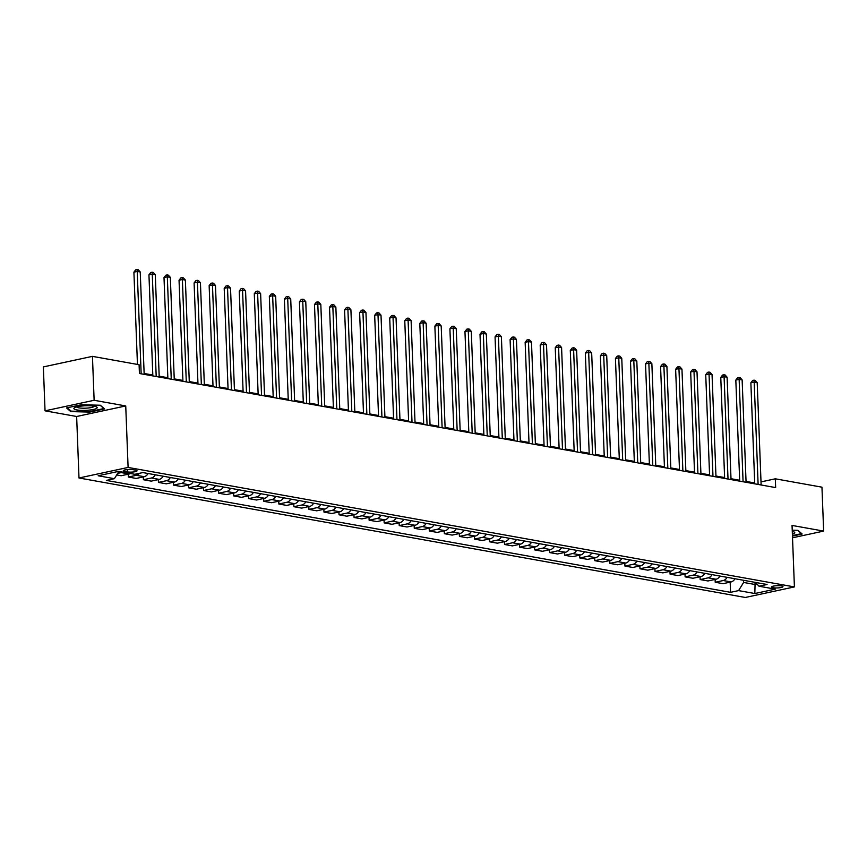 <?xml version="1.0" encoding="UTF-8"?>
<svg xmlns="http://www.w3.org/2000/svg" width="867" height="867" viewBox="0 0 867 867"><rect width="100%" height="100%" fill="white"/><g stroke="black" fill="none" stroke-linecap="round" stroke-linejoin="round"><path stroke-width="1.3" d="M781.46 585.908A5.733 1.127 177.8 0 0 775.131 585.843A5.733 1.127 177.8 0 0 771.489 587.035A5.733 1.127 177.8 0 0 772.974 587.728A5.733 1.127 177.8 0 0 779.303 587.793A5.733 1.127 177.8 0 0 782.955 586.601A5.733 1.127 177.8 0 0 781.46 585.908M78.995 477.988L745.317 597.471L794.41 586.916L128.099 467.432L78.995 477.988L76.643 416.496L125.737 405.94L94.135 400.283L45.041 410.828L76.643 416.496M45.041 410.828L43.35 366.914L92.444 356.359L94.135 400.283M92.444 356.359L139.088 364.725L139.435 373.504L775.651 487.59L775.315 478.812L761.009 481.889M124.729 471.431L127.373 471.908A5.56 1.084 177.8 0 0 133.507 471.962A5.56 1.084 177.8 0 0 137.04 470.814A5.56 1.084 177.8 0 0 135.599 470.142L132.954 469.665A5.56 1.084 177.8 0 0 126.82 469.611A5.56 1.084 177.8 0 0 123.287 470.759A5.56 1.084 177.8 0 0 124.729 471.431L124.664 469.979M118.866 471.431L114.401 478.682L106.37 480.405L730.556 592.334L730.166 582.136M114.401 478.682L98.144 475.766L118.584 471.377L134.829 474.292L142.86 472.569L767.046 584.499L759.015 586.222L775.271 589.137L754.832 593.527L738.576 590.611L730.556 592.334M792.525 537.789L823.65 531.092L821.959 487.178L775.315 478.812M823.65 531.092L792.048 525.435L794.41 586.916M125.737 405.94L128.099 467.432M754.713 482.962L746.043 481.413M739.67 480.264L731 478.714M724.617 477.565L715.947 476.016M709.574 474.867L700.904 473.317M694.521 472.168L685.851 470.618M679.479 469.47L670.809 467.92M664.425 466.771L655.755 465.221M649.383 464.073L640.713 462.523M634.33 461.374L625.66 459.824M619.287 458.676L610.617 457.126M604.234 455.977L595.564 454.427M589.192 453.278L580.522 451.729M574.138 450.58L565.468 449.03M559.096 447.881L550.426 446.332M544.043 445.183L535.372 443.633M529 442.484L520.33 440.935M513.947 439.786L505.277 438.236M498.904 437.087L490.234 435.537M483.851 434.389L475.181 432.839M468.809 431.69L460.139 430.14M453.755 428.992L445.085 427.442M438.713 426.293L430.043 424.743M423.66 423.595L414.99 422.045M408.617 420.907L399.947 419.346M393.564 418.208L384.894 416.648M378.521 415.51L369.851 413.949M363.468 412.811L354.798 411.251M348.426 410.113L339.756 408.552M333.372 407.414L324.702 405.854M318.33 404.716L309.66 403.155M303.277 402.017L294.607 400.456M288.234 399.319L279.564 397.758M273.181 396.62L264.511 395.059M258.138 393.921L249.468 392.361M243.085 391.223L234.415 389.662M228.043 388.524L219.373 386.964M213 385.826L204.319 384.265M197.947 383.127L189.277 381.567M182.904 380.429L174.224 378.868M167.851 377.73L159.181 376.17M152.809 375.032L144.128 373.471M754.973 582.331L755.059 584.499L756.989 584.076M743.539 580.283L743.615 582.44L755.059 584.499L754.832 593.527M122.637 472.103A7.174 5.245 100.2 0 1 121.337 472.602L117.663 473.393M734.945 578.744A7.174 5.245 100.2 0 1 731.076 581.941L723.045 583.664L715.221 582.266L715.112 579.438M719.892 576.046A7.174 5.245 100.2 0 1 716.023 579.243L708.003 580.966L700.178 579.568L700.07 576.739M704.849 573.347A7.174 5.245 100.2 0 1 700.98 576.544L692.95 578.267L685.125 576.869L685.017 574.041M689.796 570.649A7.174 5.245 100.2 0 1 685.927 573.846L677.907 575.569L670.083 574.171L669.974 571.342M674.754 567.95A7.174 5.245 100.2 0 1 670.885 571.147L662.854 572.87L655.029 571.472L654.921 568.644M659.7 565.251A7.174 5.245 100.2 0 1 655.831 568.449L647.812 570.172L639.987 568.774L639.879 565.945M644.658 562.553A7.174 5.245 100.2 0 1 640.789 565.75L632.758 567.473L624.934 566.075L624.825 563.247M629.605 559.854A7.174 5.245 100.2 0 1 625.736 563.051L617.716 564.775L609.891 563.377L609.783 560.548M614.562 557.156A7.174 5.245 100.2 0 1 610.693 560.353L602.663 562.076L594.838 560.678L594.729 557.849M599.509 554.457A7.174 5.245 100.2 0 1 595.64 557.654L587.62 559.378L579.795 557.98L579.687 555.151M584.466 551.759A7.174 5.245 100.2 0 1 580.597 554.956L572.567 556.679L564.742 555.281L564.634 552.452M569.413 549.06A7.174 5.245 100.2 0 1 565.544 552.257L557.524 553.98L549.7 552.582L549.591 549.754M554.371 546.362A7.174 5.245 100.2 0 1 550.502 549.559L542.471 551.282L534.646 549.884L534.538 547.055M539.317 543.663A7.174 5.245 100.2 0 1 535.448 546.86L527.429 548.583L519.604 547.185L519.496 544.357M524.275 540.965A7.174 5.245 100.2 0 1 520.406 544.162L512.375 545.885L504.551 544.487L504.442 541.658M509.222 538.266A7.174 5.245 100.2 0 1 505.353 541.463L497.333 543.186L489.508 541.788L489.4 538.96M494.179 535.568A7.174 5.245 100.2 0 1 490.31 538.765L482.28 540.488L474.455 539.09L474.347 536.261M479.126 532.869A7.174 5.245 100.2 0 1 475.257 536.066L467.237 537.789L459.412 536.391L459.304 533.563M464.083 530.17A7.174 5.245 100.2 0 1 460.214 533.368L452.184 535.091L444.359 533.693L444.251 530.864M449.03 527.472A7.174 5.245 100.2 0 1 445.161 530.669L437.141 532.392L429.317 530.994L429.208 528.166M433.988 524.773A7.174 5.245 100.2 0 1 430.119 527.97L422.088 529.694L414.263 528.296L414.155 525.467M418.934 522.075A7.174 5.245 100.2 0 1 415.065 525.272L407.046 526.995L399.221 525.597L399.113 522.768M403.892 519.376A7.174 5.245 100.2 0 1 400.023 522.573L391.992 524.297L384.168 522.899L384.059 520.07M388.85 516.678A7.174 5.245 100.2 0 1 384.97 519.875L376.95 521.598L369.125 520.2L369.017 517.371M373.796 513.979A7.174 5.245 100.2 0 1 369.927 517.176L361.897 518.899L354.072 517.501L353.964 514.673M358.754 511.281A7.174 5.245 100.2 0 1 354.874 514.478L346.854 516.201L339.03 514.803L338.921 511.974M343.7 508.582A7.174 5.245 100.2 0 1 339.831 511.779L331.801 513.502L323.976 512.104L323.868 509.276M328.658 505.884A7.174 5.245 100.2 0 1 324.778 509.081L316.758 510.804L308.934 509.406L308.825 506.577M313.605 503.185A7.174 5.245 100.2 0 1 309.736 506.382L301.705 508.105L293.88 506.707L293.772 503.879M298.562 500.487A7.174 5.245 100.2 0 1 294.682 503.684L286.663 505.407L278.838 504.009L278.73 501.18M283.509 497.788A7.174 5.245 100.2 0 1 279.64 500.985L271.609 502.708L263.785 501.31L263.676 498.482M268.467 495.09A7.174 5.245 100.2 0 1 264.587 498.287L256.567 500.021L248.742 498.612L248.634 495.783M253.413 492.391A7.174 5.245 100.2 0 1 249.544 495.588L241.514 497.322L233.689 495.913L233.581 493.085M238.371 489.692A7.174 5.245 100.2 0 1 234.491 492.889L226.471 494.623L218.647 493.215L218.538 490.386M223.318 486.994A7.174 5.245 100.2 0 1 219.449 490.191L211.418 491.925L203.593 490.516L203.485 487.688M208.275 484.295A7.174 5.245 100.2 0 1 204.395 487.492L196.375 489.226L188.551 487.818L188.442 484.989M193.222 481.597A7.174 5.245 100.2 0 1 189.353 484.794L181.322 486.528L173.498 485.119L173.389 482.29M178.179 478.898A7.174 5.245 100.2 0 1 174.31 482.095L166.28 483.829L158.455 482.42L158.347 479.603M163.126 476.2A7.174 5.245 100.2 0 1 159.257 479.397L151.226 481.131L143.402 479.722L143.293 476.904M148.084 473.501A7.174 5.245 100.2 0 1 144.215 476.698L136.184 478.432L128.359 477.023L128.251 474.206M130.462 473.512A7.174 5.245 100.2 0 1 129.161 474L121.131 475.734L116.709 474.932M139.435 473.306A7.174 5.245 100.2 0 1 136.379 475.3L128.359 477.023M155.301 474.802A7.174 5.245 100.2 0 1 151.432 477.999L143.402 479.722M170.355 477.5A7.174 5.245 100.2 0 1 166.475 480.697L158.455 482.42M185.397 480.199A7.174 5.245 100.2 0 1 181.528 483.396L173.498 485.119M200.45 482.897A7.174 5.245 100.2 0 1 196.571 486.094L188.551 487.818M215.493 485.596A7.174 5.245 100.2 0 1 211.624 488.793L203.593 490.516M230.546 488.294A7.174 5.245 100.2 0 1 226.666 491.491L218.647 493.215M245.589 490.993A7.174 5.245 100.2 0 1 241.72 494.19L233.689 495.913M260.642 493.691A7.174 5.245 100.2 0 1 256.762 496.889L248.742 498.612M275.684 496.39A7.174 5.245 100.2 0 1 271.815 499.587L263.785 501.31M290.738 499.089A7.174 5.245 100.2 0 1 286.858 502.286L278.838 504.009M305.78 501.787A7.174 5.245 100.2 0 1 301.911 504.984L293.88 506.707M320.833 504.486A7.174 5.245 100.2 0 1 316.954 507.683L308.934 509.406M335.876 507.173A7.174 5.245 100.2 0 1 332.007 510.381L323.976 512.104M350.929 509.872A7.174 5.245 100.2 0 1 347.049 513.08L339.03 514.803M365.972 512.57A7.174 5.245 100.2 0 1 362.103 515.778L354.072 517.501M381.014 515.269A7.174 5.245 100.2 0 1 377.145 518.477L369.125 520.2M396.067 517.967A7.174 5.245 100.2 0 1 392.198 521.175L384.168 522.899M411.11 520.666A7.174 5.245 100.2 0 1 407.241 523.874L399.221 525.597M426.163 523.365A7.174 5.245 100.2 0 1 422.294 526.572L414.263 528.296M441.205 526.063A7.174 5.245 100.2 0 1 437.336 529.271L429.317 530.994M456.259 528.762A7.174 5.245 100.2 0 1 452.39 531.97L444.359 533.693M471.301 531.46A7.174 5.245 100.2 0 1 467.432 534.668L459.412 536.391M486.354 534.159A7.174 5.245 100.2 0 1 482.486 537.367L474.455 539.09M501.397 536.857A7.174 5.245 100.2 0 1 497.528 540.065L489.508 541.788M516.45 539.556A7.174 5.245 100.2 0 1 512.581 542.764L504.551 544.487M531.493 542.254A7.174 5.245 100.2 0 1 527.624 545.462L519.604 547.185M546.546 544.953A7.174 5.245 100.2 0 1 542.677 548.161L534.646 549.884M561.588 547.651A7.174 5.245 100.2 0 1 557.719 550.859L549.7 552.582M576.642 550.35A7.174 5.245 100.2 0 1 572.773 553.558L564.742 555.281M591.684 553.048A7.174 5.245 100.2 0 1 587.815 556.246L579.795 557.98M606.737 555.747A7.174 5.245 100.2 0 1 602.868 558.944L594.838 560.678M621.78 558.446A7.174 5.245 100.2 0 1 617.911 561.643L609.891 563.377M636.833 561.144A7.174 5.245 100.2 0 1 632.964 564.341L624.934 566.075M651.876 563.843A7.174 5.245 100.2 0 1 648.007 567.04L639.987 568.774M666.929 566.541A7.174 5.245 100.2 0 1 663.06 569.738L655.029 571.472M681.971 569.24A7.174 5.245 100.2 0 1 678.102 572.437L670.083 574.171M697.025 571.938A7.174 5.245 100.2 0 1 693.156 575.135L685.125 576.869M712.067 574.637A7.174 5.245 100.2 0 1 708.198 577.834L700.178 579.568M727.12 577.335A7.174 5.245 100.2 0 1 723.251 580.532L715.221 582.266M738.576 590.611L743.615 582.44M755.406 582.407L759.015 586.222M70.747 411.597L89.756 412.085L104.549 408.91L100.323 405.236L81.314 404.748L66.521 407.923L70.747 411.597L70.715 410.73M792.46 536.088L802.159 534.007L797.933 530.333L792.232 530.181M141.158 373.818L137.224 271.436L140.237 271.978L144.171 374.36M137.452 364.433L133.908 272.151L137.224 271.436L137.04 269.529L138.243 269.745L140.237 271.978M133.908 272.151L135.718 269.81L137.04 269.529M156.201 376.516L152.267 274.135L155.28 274.676L159.214 377.058M152.841 375.91L148.951 274.85L152.267 274.135L152.093 272.227L153.296 272.444L155.28 274.676M148.951 274.85L150.76 272.509L152.093 272.227M171.254 379.215L167.32 276.833L170.333 277.375L174.267 379.757M167.884 378.608L164.004 277.548L167.32 276.833L167.136 274.926L168.339 275.142L170.333 277.375M164.004 277.548L165.814 275.207L167.136 274.926M186.297 381.913L182.363 279.532L185.375 280.074L189.309 382.455M182.937 381.307L179.046 280.247L182.363 279.532L182.189 277.624L183.392 277.841L185.375 280.074M179.046 280.247L180.856 277.906L182.189 277.624M201.35 384.612L197.416 282.23L200.429 282.772L204.363 385.154M197.979 384.005L194.1 282.945L197.416 282.23L197.232 280.323L198.435 280.54L200.429 282.772M194.1 282.945L195.909 280.605L197.232 280.323M96.605 408.357A11.65 2.287 177.8 0 0 96.421 406.851A11.65 2.287 177.8 0 0 85.432 405.778A11.65 2.287 177.8 0 0 74.562 407.696A11.65 2.287 177.8 0 0 74.432 407.772A11.65 2.287 177.8 0 0 81.964 410.373A11.65 2.287 177.8 0 0 96.605 408.357M76.664 406.905A8.822 1.734 177.8 0 0 84.402 408.216A8.822 1.734 177.8 0 0 93.853 406.677A8.822 1.734 177.8 0 0 94.265 406.233M100.128 405.236L103.942 408.541L89.615 411.619L71.192 411.142L67.301 407.75M792.384 534.213A11.65 2.287 177.8 0 0 794.031 531.948A11.65 2.287 177.8 0 0 792.275 531.406M797.748 530.333L801.552 533.639L792.438 535.6M216.392 387.311L212.458 284.929L215.471 285.471L219.405 387.852M213.033 386.704L209.142 285.644L212.458 284.929L212.285 283.021L213.488 283.238L215.471 285.471M209.142 285.644L210.952 283.303L212.285 283.021M231.446 390.009L227.512 287.627L230.524 288.169L234.458 390.551M228.075 389.402L224.195 288.343L227.512 287.627L227.327 285.72L228.53 285.937L230.524 288.169M224.195 288.343L226.005 286.002L227.327 285.72M246.488 392.708L242.554 290.326L245.567 290.868L249.501 393.25M243.128 392.101L239.238 291.041L242.554 290.326L242.381 288.418L243.584 288.635L245.567 290.868M239.238 291.041L241.048 288.7L242.381 288.418M261.541 395.406L257.607 293.024L260.62 293.566L264.554 395.948M258.171 394.799L254.291 293.74L257.607 293.024L257.423 291.117L258.626 291.334L260.62 293.566M254.291 293.74L256.101 291.399L257.423 291.117M276.584 398.105L272.65 295.723L275.663 296.265L279.597 398.647M273.224 397.498L269.334 296.438L272.65 295.723L272.476 293.815L273.679 294.032L275.663 296.265M269.334 296.438L271.143 294.097L272.476 293.815M291.637 400.803L287.703 298.421L290.716 298.963L294.65 401.345M288.267 400.196L284.387 299.137L287.703 298.421L287.519 296.514L288.722 296.731L290.716 298.963M284.387 299.137L286.197 296.796L287.519 296.514M306.68 403.502L302.746 301.12L305.758 301.662L309.692 404.044M303.32 402.895L299.429 301.835L302.746 301.12L302.572 299.213L303.775 299.429L305.758 301.662M299.429 301.835L301.239 299.494L302.572 299.213M321.733 406.2L317.799 303.818L320.812 304.36L324.746 406.742M318.362 405.593L314.483 304.534L317.799 303.818L317.615 301.911L318.818 302.128L320.812 304.36M314.483 304.534L316.292 302.193L317.615 301.911M336.775 408.899L332.841 306.517L335.854 307.059L339.788 409.441M333.416 408.292L329.525 307.232L332.841 306.517L332.668 304.61L333.871 304.826L335.854 307.059M329.525 307.232L331.335 304.891L332.668 304.61M351.829 411.597L347.895 309.216L350.907 309.757L354.841 412.139M348.458 410.991L344.578 309.931L347.895 309.216L347.71 307.308L348.913 307.525L350.907 309.757M344.578 309.931L346.388 307.59L347.71 307.308M366.871 414.296L362.937 311.914L365.95 312.456L369.884 414.838M363.511 413.689L359.621 312.629L362.937 311.914L362.764 310.007L363.967 310.223L365.95 312.456M359.621 312.629L361.431 310.288L362.764 310.007M381.924 416.994L377.99 314.613L381.003 315.154L384.937 417.526M378.554 416.388L374.674 315.328L377.99 314.613L377.806 312.705L379.009 312.922L381.003 315.154M374.674 315.328L376.484 312.987L377.806 312.705M396.967 419.693L393.033 317.311L396.046 317.853L399.98 420.224M393.607 419.086L389.716 318.026L393.033 317.311L392.859 315.404L394.062 315.621L396.046 317.853M389.716 318.026L391.526 315.686L392.859 315.404M412.02 422.392L408.086 320.01L411.099 320.552L415.033 422.923M408.65 421.785L404.77 320.725L408.086 320.01L407.902 318.102L409.105 318.319L411.099 320.552M404.77 320.725L406.58 318.384L407.902 318.102M427.063 425.09L423.129 322.708L426.141 323.25L430.075 425.621M423.703 424.483L419.812 323.424L423.129 322.708L422.955 320.801L424.158 321.018L426.141 323.25M419.812 323.424L421.622 321.083L422.955 320.801M442.116 427.789L438.182 325.407L441.195 325.949L445.129 428.32M438.745 427.182L434.866 326.122L438.182 325.407L437.998 323.499L439.201 323.716L441.195 325.949M434.866 326.122L436.675 323.781L437.998 323.499M457.158 430.487L453.224 328.105L456.237 328.647L460.171 431.018M453.799 429.88L449.908 328.821L453.224 328.105L453.051 326.198L454.254 326.415L456.237 328.647M449.908 328.821L451.718 326.48L453.051 326.198M472.212 433.186L468.278 330.804L471.29 331.346L475.214 433.717M468.841 432.579L464.961 331.519L468.278 330.804L468.093 328.896L469.296 329.113L471.29 331.346M464.961 331.519L466.771 329.178L468.093 328.896M487.254 435.884L483.32 333.502L486.333 334.044L490.267 436.415M483.894 435.277L480.004 334.218L483.32 333.502L483.147 331.595L484.35 331.812L486.333 334.044M480.004 334.218L481.814 331.877L483.147 331.595M502.307 438.583L498.373 336.201L501.386 336.743L505.309 439.114M498.937 437.976L495.057 336.916L498.373 336.201L498.189 334.294L499.392 334.51L501.386 336.743M495.057 336.916L496.867 334.575L498.189 334.294M517.35 441.281L513.416 338.899L516.429 339.441L520.363 441.812M513.99 440.674L510.099 339.604L513.416 338.899L513.242 336.992L514.445 337.209L516.429 339.441M510.099 339.604L511.909 337.274L513.242 336.992M532.403 443.98L528.469 341.598L531.482 342.129L535.405 444.511M529.033 443.373L525.153 342.302L528.469 341.598L528.285 339.691L529.488 339.907L531.482 342.129M525.153 342.302L526.963 339.972L528.285 339.691M547.445 446.678L543.511 344.297L546.524 344.828L550.458 447.209M544.086 446.072L540.195 345.001L543.511 344.297L543.338 342.389L544.541 342.606L546.524 344.828M540.195 345.001L542.005 342.671L543.338 342.389M562.499 449.377L558.565 346.995L561.578 347.526L565.501 449.908M559.128 448.77L555.248 347.7L558.565 346.995L558.381 345.088L559.583 345.304L561.578 347.526M555.248 347.7L557.058 345.369L558.381 345.088M577.541 452.065L573.607 349.694L576.62 350.225L580.554 452.607M574.182 451.469L570.291 350.398L573.607 349.694L573.434 347.786L574.637 348.003L576.62 350.225M570.291 350.398L572.101 348.068L573.434 347.786M592.594 454.763L588.66 352.392L591.673 352.923L595.596 455.305M589.224 454.167L585.344 353.097L588.66 352.392L588.476 350.485L589.679 350.691L591.673 352.923M585.344 353.097L587.154 350.767L588.476 350.485M607.637 457.462L603.703 355.091L606.716 355.622L610.65 458.004M604.266 456.866L600.387 355.795L603.703 355.091L603.53 353.183L604.732 353.389L606.716 355.622M600.387 355.795L602.197 353.465L603.53 353.183M622.69 460.16L618.756 357.789L621.769 358.32L625.692 460.702M619.32 459.564L615.44 358.494L618.756 357.789L618.572 355.882L619.775 356.088L621.769 358.32M615.44 358.494L617.25 356.164L618.572 355.882M637.733 462.859L633.799 360.488L636.812 361.019L640.746 463.401M634.362 462.263L630.482 361.192L633.799 360.488L633.625 358.58L634.828 358.786L636.812 361.019M630.482 361.192L632.292 358.862L633.625 358.58M652.786 465.557L648.852 363.186L651.865 363.717L655.788 466.099M649.416 464.961L645.536 363.891L648.852 363.186L648.668 361.279L649.871 361.485L651.865 363.717M645.536 363.891L647.346 361.561L648.668 361.279M667.828 468.256L663.894 365.885L666.907 366.416L670.841 468.798M664.458 467.66L660.578 366.589L663.894 365.885L663.721 363.967L664.924 364.183L666.907 366.416M660.578 366.589L662.388 364.259L663.721 363.967M682.882 470.954L678.948 368.583L681.961 369.114L685.884 471.496M679.511 470.358L675.631 369.288L678.948 368.583L678.763 366.665L679.966 366.882L681.961 369.114M675.631 369.288L677.441 366.958L678.763 366.665M697.924 473.653L693.99 371.282L697.003 371.813L700.937 474.195M694.554 473.057L690.674 371.986L693.99 371.282L693.817 369.364L695.02 369.58L697.003 371.813M690.674 371.986L692.484 369.656L693.817 369.364M712.977 476.351L709.043 373.98L712.045 374.511L715.979 476.893M709.607 475.755L705.727 374.685L709.043 373.98L708.859 372.062L710.062 372.279L712.045 374.511M705.727 374.685L707.537 372.355L708.859 372.062M728.02 479.05L724.086 376.668L727.099 377.21L731.033 479.592M724.649 478.454L720.77 377.383L724.086 376.668L723.912 374.761L725.115 374.978L727.099 377.21M720.77 377.383L722.579 375.053L723.912 374.761M743.073 481.749L739.139 379.367L742.141 379.909L746.075 482.29M739.703 481.152L735.823 380.082L739.139 379.367L738.955 377.459L740.158 377.676L742.141 379.909M735.823 380.082L737.633 377.752L738.955 377.459M758.116 484.447L754.182 382.065L757.194 382.607L761.128 484.989M754.745 483.851L750.865 382.78L754.182 382.065L754.008 380.158L755.211 380.375L757.194 382.607M750.865 382.78L752.675 380.45L754.008 380.158M129.161 474L121.337 472.602M144.215 476.698L136.379 475.3M159.257 479.397L151.432 477.999M174.31 482.095L166.475 480.697M189.353 484.794L181.528 483.396M204.395 487.492L196.571 486.094M219.449 490.191L211.624 488.793M234.491 492.889L226.666 491.491M249.544 495.588L241.72 494.19M264.587 498.287L256.762 496.889M279.64 500.985L271.815 499.587M294.682 503.684L286.858 502.286M309.736 506.382L301.911 504.984M324.778 509.081L316.954 507.683M339.831 511.779L332.007 510.381M354.874 514.478L347.049 513.08M369.927 517.176L362.103 515.778M384.97 519.875L377.145 518.477M400.023 522.573L392.198 521.175M415.065 525.272L407.241 523.874M430.119 527.97L422.294 526.572M445.161 530.669L437.336 529.271M460.214 533.368L452.39 531.97M475.257 536.066L467.432 534.668M490.31 538.765L482.486 537.367M505.353 541.463L497.528 540.065M520.406 544.162L512.581 542.764M535.448 546.86L527.624 545.462M550.502 549.559L542.677 548.161M565.544 552.257L557.719 550.859M580.597 554.956L572.773 553.558M595.64 557.654L587.815 556.246M610.693 560.353L602.868 558.944M625.736 563.051L617.911 561.643M640.789 565.75L632.964 564.341M655.831 568.449L648.007 567.04M670.885 571.147L663.06 569.738M685.927 573.846L678.102 572.437M700.98 576.544L693.156 575.135M716.023 579.243L708.198 577.834M731.076 581.941L723.251 580.532M127.286 469.556L127.373 471.908"/></g></svg>
